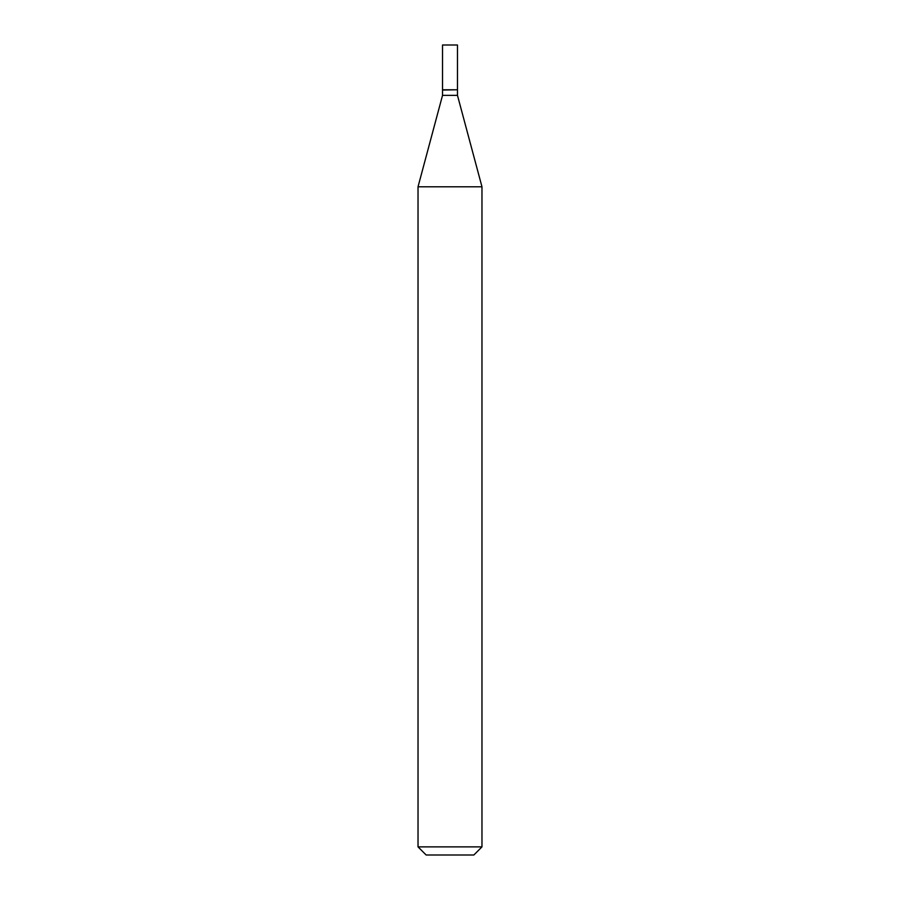 <?xml version="1.0" encoding="UTF-8"?>
<svg xmlns="http://www.w3.org/2000/svg" width="900" height="900" viewBox="0 0 900 900"><rect width="100%" height="100%" fill="white"/><g stroke="black" fill="none" stroke-linecap="round" stroke-linejoin="round"><path stroke-width="1.35" d="M457.47 45L442.53 45L442.53 89.775L457.47 89.775L457.47 45M457.2 89.775L442.53 90.045L442.53 95.355L418.027 186.784L418.027 846.877L481.973 846.877L473.85 855L426.15 855L418.027 846.877M457.47 90.045L457.47 95.355L442.53 95.355M457.47 95.355L481.973 186.784L418.027 186.784M481.973 186.784L481.973 846.877"/></g></svg>
